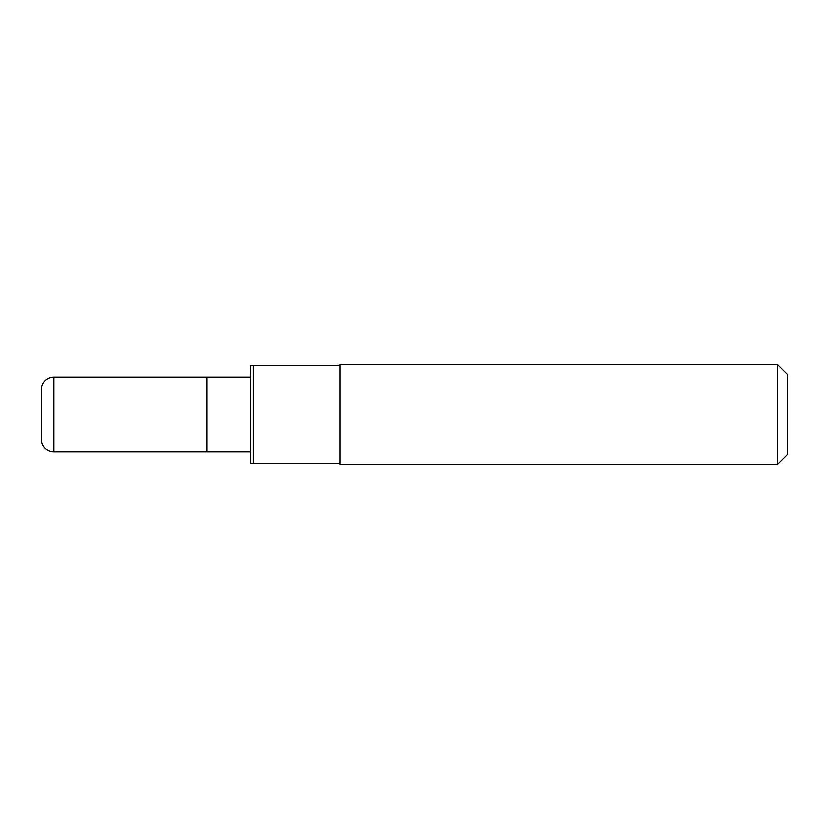 <?xml version="1.0" encoding="UTF-8"?>
<svg xmlns="http://www.w3.org/2000/svg" width="829" height="829" viewBox="0 0 829 829"><rect width="100%" height="100%" fill="white"/><g stroke="black" fill="none" stroke-linecap="round" stroke-linejoin="round"><path stroke-width="0.62" stroke-dasharray="4.14 3.11" d="M250.358 451.805L250.358 377.195L250.358 451.805M339.89 463.618L339.89 365.382L339.89 463.618M250.358 366.003L250.358 462.996M253.28 365.382L253.28 463.618M339.89 364.76L339.89 464.24M777.602 364.76L777.602 464.24M787.55 374.708L787.55 454.292M206.835 377.195L206.835 451.805L206.835 377.195M41.45 389.63L41.45 439.37M53.885 377.195L53.885 451.805"/><path stroke-width="1.24" d="M250.358 377.195L53.885 377.195A12.435 12.435 0 0 0 41.45 389.63L41.45 439.37A12.435 12.435 0 0 0 53.885 451.805L53.885 377.195M250.358 451.805L206.835 451.805L206.835 377.195L206.835 451.805L53.885 451.805M777.602 464.24L787.55 454.292L787.55 374.708L777.602 364.76L339.89 364.76L339.89 464.24L777.602 464.24L777.602 364.76M339.89 365.382L253.28 365.382L253.28 463.618L339.89 463.618M253.28 463.618L250.358 462.996L250.358 366.003L253.28 365.382"/></g></svg>
